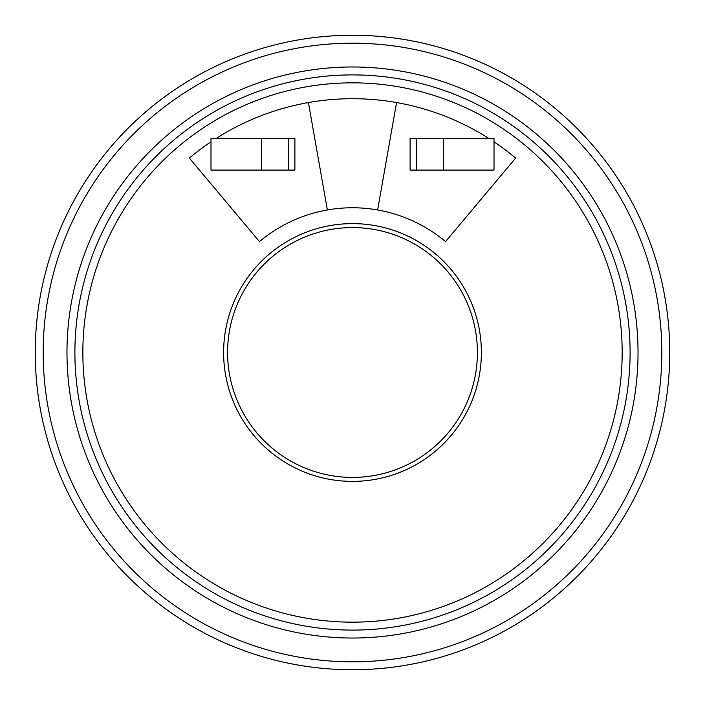 <?xml version="1.0" encoding="UTF-8"?>
<svg xmlns="http://www.w3.org/2000/svg" width="705" height="705" viewBox="0 0 705 705"><rect width="100%" height="100%" fill="white"/><g stroke="black" fill="none" stroke-linecap="round" stroke-linejoin="round"><path stroke-width="1.06" d="M261.405 138.356L210.989 138.356L210.989 170.081L294.884 170.081L294.884 138.356L261.405 138.356L261.405 170.081M443.595 138.356L410.116 138.356L410.116 170.081L494.011 170.081L494.011 138.356L443.595 138.356L443.595 170.081M396.571 102.56L377.633 209.958A144.745 144.745 0 0 0 327.367 209.958L308.429 102.56A253.8 253.8 0 0 1 488.724 138.356M494.011 141.811A253.8 253.8 0 0 1 515.637 158.079L445.542 241.621A144.745 144.745 0 0 0 377.633 209.958M216.276 138.356A253.8 253.8 0 0 1 308.429 102.56M327.367 209.958A144.745 144.745 0 0 0 259.458 241.621L189.363 158.079A253.8 253.8 0 0 1 210.989 141.811M622.163 352.5A269.662 269.662 0 0 1 217.669 586.031A269.662 269.662 0 0 1 217.669 118.969A269.662 269.662 0 0 1 622.163 352.5M481.383 352.5A128.883 128.883 0 0 0 288.063 240.881A128.883 128.883 0 0 0 288.054 464.119A128.883 128.883 0 0 0 481.383 352.5A128.883 128.883 0 0 0 288.063 240.881A128.883 128.883 0 0 0 288.054 464.119A128.883 128.883 0 0 0 481.383 352.5M638.025 352.5A285.525 285.525 0 0 0 209.737 105.23A285.525 285.525 0 0 0 209.737 599.77A285.525 285.525 0 0 0 638.025 352.5M669.75 352.5A317.25 317.25 0 0 0 193.875 77.753A317.25 317.25 0 0 0 193.875 627.247A317.25 317.25 0 0 0 669.75 352.5M288.31 138.356L288.31 170.081M416.69 138.356L416.69 170.081M477.417 352.5A124.917 124.917 0 0 1 290.046 460.682A124.917 124.917 0 0 1 290.037 244.318A124.917 124.917 0 0 1 477.417 352.5M630.094 352.5A277.594 277.594 0 0 1 213.703 592.905A277.594 277.594 0 0 1 213.703 112.095A277.594 277.594 0 0 1 630.094 352.5M661.819 352.5A309.319 309.319 0 0 1 197.841 620.374A309.319 309.319 0 0 1 197.841 84.626A309.319 309.319 0 0 1 661.819 352.5"/></g></svg>

